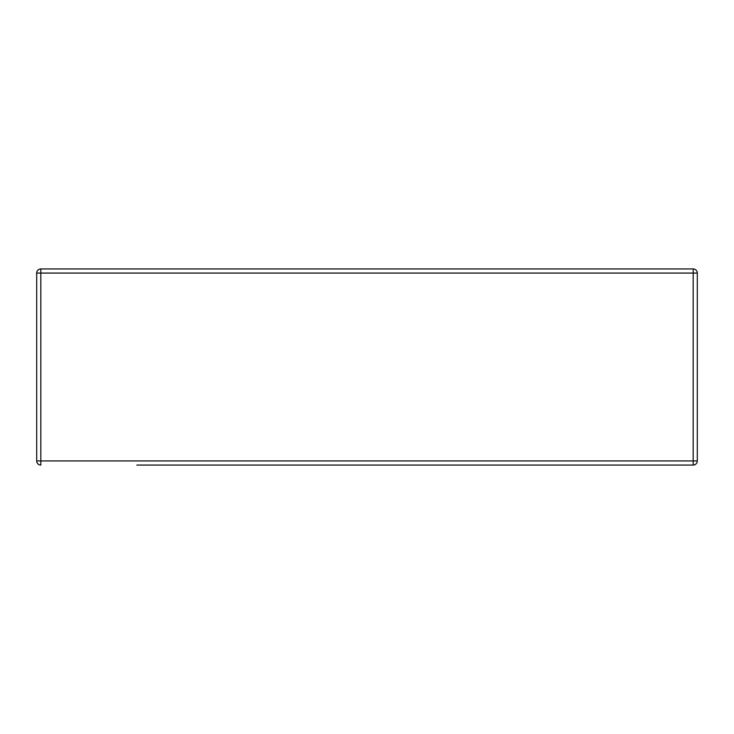 <?xml version="1.0" encoding="UTF-8"?>
<svg xmlns="http://www.w3.org/2000/svg" width="734" height="734" viewBox="0 0 734 734"><rect width="100%" height="100%" fill="white"/><g stroke="black" fill="none" stroke-linecap="round" stroke-linejoin="round"><path stroke-width="1.1" d="M693.171 460.924L693.171 268.947A4.129 4.129 0 0 1 697.3 273.076A4.129 4.129 0 0 0 693.171 268.947A4.129 4.129 0 0 1 697.3 273.076L697.3 460.924M36.7 460.934A4.129 4.129 0 0 0 40.829 465.062A4.129 4.129 0 0 1 36.7 460.934A4.129 4.129 0 0 0 40.829 465.053L40.829 460.934L36.7 460.934L36.7 273.076L40.829 273.076L40.829 460.934L693.171 460.934L693.171 465.053A4.129 4.129 0 0 0 697.3 460.934A4.129 4.129 0 0 1 693.171 465.062L136.827 465.062M40.829 268.938L693.171 268.938M605.44 465.062L136.818 465.062M605.431 465.062L693.171 465.062M40.829 268.947A4.129 4.129 0 0 0 36.7 273.076A4.129 4.129 0 0 1 40.829 268.947L40.829 273.076L697.3 273.076M693.171 465.053A4.129 4.129 0 0 0 697.3 460.934L693.171 460.934"/></g></svg>
